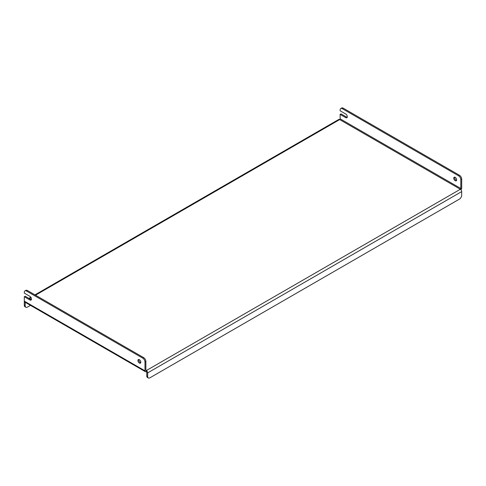 <?xml version="1.0" encoding="UTF-8"?>
<svg xmlns="http://www.w3.org/2000/svg" width="486" height="486" viewBox="0 0 486 486"><rect width="100%" height="100%" fill="white"/><g stroke="black" fill="none" stroke-linecap="round" stroke-linejoin="round"><path stroke-width="0.73" d="M139.373 359.683A2.059 1.191 -120 0 0 138.34 359.579A2.059 1.191 -120 0 0 138.024 361.232A2.059 1.191 -120 0 0 139.373 363.048A2.059 1.191 -120 0 0 140.399 363.151A2.059 1.191 -120 0 0 140.715 361.499A2.059 1.191 -120 0 0 139.373 359.683M140.746 362.714A2.059 1.191 60 0 1 140.266 362.532A2.059 1.191 60 0 1 138.893 359.5M455.194 177.341A2.059 1.191 -120 0 0 454.167 177.238A2.059 1.191 -120 0 0 453.845 178.891A2.059 1.191 -120 0 0 455.194 180.707A2.059 1.191 -120 0 0 456.226 180.81A2.059 1.191 -120 0 0 456.542 179.158A2.059 1.191 -120 0 0 455.194 177.341M454.714 177.159A2.059 1.191 -120 0 0 456.093 180.191A2.059 1.191 -120 0 0 456.573 180.373M145.375 371.693A1.901 1.1 120 0 1 144.98 370.818L144.98 362.015A3.171 1.829 -120 0 0 142.732 358.127L26.542 291.047A3.171 1.829 -120 0 0 24.956 290.889A3.171 1.829 -120 0 0 24.3 292.341L24.3 293.119L29.907 296.357A2.223 1.282 -120 0 1 31.359 298.313A2.223 1.282 -120 0 1 31.019 300.093A2.223 1.282 -120 0 1 29.907 299.984L24.3 296.746L24.3 301.144A1.901 1.1 -60 0 0 24.695 302.019L145.375 371.693A1.901 1.1 120 0 0 146.322 371.596L146.322 370.563L460.351 189.254A0.632 0.364 120 0 0 460.801 188.477L340.127 118.809A0.632 0.364 -60 0 1 339.678 119.586L460.351 189.254A1.901 1.1 60 0 1 461.7 191.587L461.7 195.214A3.171 1.829 120 0 1 459.458 199.096L149.913 377.81A3.171 1.829 120 0 1 148.327 377.968L147.428 377.452A3.171 1.829 -60 0 1 146.772 376L147.671 376.516A3.171 1.829 120 0 0 148.327 377.968M340.127 118.809L340.127 114.404L345.734 117.642A2.223 1.282 -120 0 0 346.846 117.752A2.223 1.282 -120 0 0 347.186 115.972A2.223 1.282 -120 0 0 345.734 114.016L340.127 110.778L340.127 110A3.171 1.829 -120 0 1 340.783 108.548A3.171 1.829 -120 0 1 342.369 108.706L458.559 175.786L459.458 175.27A3.171 1.829 60 0 1 461.7 179.158L461.7 187.96A1.901 1.1 120 0 1 460.959 189.777M145.873 370.302A0.632 0.364 120 0 0 146.322 370.563L145.873 370.302L145.873 361.493L144.98 362.015M24.3 296.746L25.199 296.223L30.806 299.461L29.907 299.984M24.956 290.889L25.855 290.373A3.171 1.829 60 0 1 27.441 290.525L26.542 291.047M142.732 358.127L143.631 357.611L27.441 290.525M143.631 357.611A3.171 1.829 60 0 1 145.873 361.493M31.371 299.668A2.223 1.282 60 0 1 30.806 299.461M461.7 179.158L460.801 179.674L460.801 188.477M340.127 114.404L341.02 113.888L346.627 117.126A2.223 1.282 -120 0 0 347.198 117.326M340.783 108.548L341.682 108.032A3.171 1.829 60 0 1 343.268 108.19L459.458 175.27M460.801 179.674A3.171 1.829 -120 0 0 458.559 175.786M146.772 376L146.772 372.373A0.632 0.364 -120 0 0 146.322 371.596M147.671 376.516L147.671 372.89A1.901 1.1 -120 0 0 146.322 370.563M24.318 301.405A1.901 1.1 -120 0 0 24.3 301.666L24.3 305.293L25.199 305.809L25.199 302.31M34.956 294.868L338.724 119.489A1.901 1.1 60 0 1 339.678 119.586L35.514 295.19M25.199 305.809A3.171 1.829 120 0 0 25.855 307.261L24.956 306.745A3.171 1.829 -60 0 1 24.3 305.293M25.855 307.261A3.171 1.829 120 0 0 27.441 307.103L30.472 305.354M31.122 297.724L29.458 298.683M144.98 370.818L24.3 301.144M343.268 108.19L342.369 108.706M147.671 372.89L461.7 191.587M346.627 117.126L345.734 117.642M28.899 298.361L30.837 297.244"/></g></svg>
